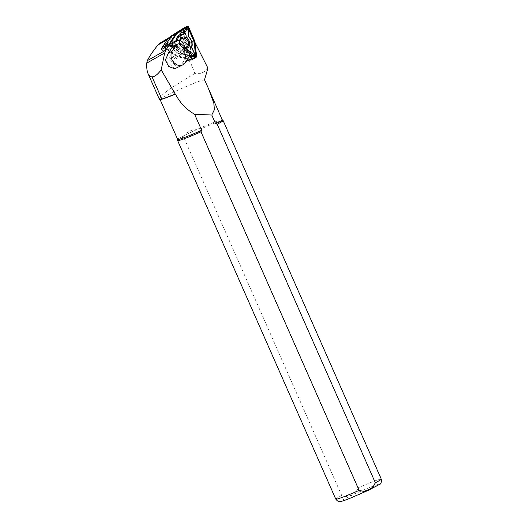 <?xml version="1.0" encoding="UTF-8"?>
<svg xmlns="http://www.w3.org/2000/svg" width="528" height="528" viewBox="0 0 528 528"><rect width="100%" height="100%" fill="white"/><g stroke="black" fill="none" stroke-linecap="round" stroke-linejoin="round"><path stroke-width="0.4" stroke-dasharray="2.64 1.98" d="M186.47 48.22A12.223 9.742 60.4 0 0 185.374 44.194L184.166 41.389L186.12 45.263L186.47 48.22L189.796 46.339L191.116 57.512L187.796 59.393L188.12 62.099L185.698 61.466A2.383 1.901 -119.6 0 0 186.958 61.327L190.285 59.446A2.383 1.901 60.4 0 0 191.116 57.512M161.806 49.361A2.383 1.901 60.4 0 0 162.98 51.064L161.066 49.784M172.207 57.242A12.223 9.742 60.4 0 0 175.732 58.859L172.207 57.242L175.527 55.361L166.307 49.183L162.98 51.064M164.624 47.764L169.046 45.256L181.883 53.856L196.093 57.578L188.12 62.099M196.093 57.578L194.099 40.735L186.12 45.263M207.926 68.152C205.913 70.897 203.366 72.626 200.284 73.359L194.911 73.412L180.655 38.016L179.705 33.997C178.174 32.888 176.543 32.947 174.814 34.175L169.026 37.64M177.969 32.38L174.814 34.175L177.923 32.413A1.987 1.584 -119.6 0 1 177.969 32.38A1.987 1.584 -119.6 0 1 180.451 33.574L181.526 36.069A16.896 13.464 60.4 0 0 182.061 37.217L184.166 41.389L180.748 33.462A2.383 1.901 -119.6 0 0 177.778 32.036L181.097 30.155A2.383 1.901 60.4 0 0 181.038 30.188L171.303 36.221M161.726 48.774L167.977 39.27A7.953 6.336 -119.6 0 1 169.561 37.699L177.923 32.413M204.534 79.781A24.347 1.346 -23.8 0 0 181.071 88.757A24.347 1.346 -23.8 0 0 160.063 99.495A24.347 1.346 -23.8 0 0 160.129 99.548M222.235 119.79A24.347 1.346 -23.8 0 0 222.215 119.757A24.347 1.346 -23.8 0 0 198.238 128.905L199.789 129.353L357.931 487.912C356.69 494.003 347.041 498.551 341.722 495.521L183.579 136.963L184.272 135.465C187.381 131.696 192.034 129.512 198.238 128.905L184.272 135.465A24.347 1.346 -23.8 0 0 177.679 139.405L177.679 139.425M194.911 73.412L170.207 88.559L161.799 95.33L159.265 99.053M223.1 120.529A24.842 1.373 -23.8 0 0 199.789 129.353M183.579 136.963A24.842 1.373 -23.8 0 0 177.652 140.58M174.715 68.785L165.304 60.172M194.099 40.735L194.977 42.478M187.796 59.393A2.383 1.901 -119.6 0 1 186.958 61.327M181.883 53.856L173.903 58.377M175.732 58.859L179.058 56.971L189.024 59.585L185.698 61.466M189.347 54.853L185.48 57.044A5.96 4.752 -119.6 0 1 184.694 59.631L181.137 65.043A8.943 7.128 -119.6 0 1 179.355 66.805L167.277 55.763M173.184 46.609A5.96 4.752 -119.6 0 1 173.771 46.339L177.639 44.147M185.48 57.044L185.269 53.493L176.464 45.454L173.771 46.339M181.018 43.692L179.447 44.576L184.45 49.15L186.014 48.259M184.305 52.873L184.45 49.15M179.447 44.576L176.425 45.665M171.415 36.056L177.712 32.076A2.383 1.901 -119.6 0 1 177.778 32.036M166.307 49.183A2.383 1.901 -119.6 0 1 165.363 45.718L170.702 37.594A12.223 9.742 -119.6 0 1 173.138 35.185M179.058 56.971A12.223 9.742 -119.6 0 1 175.527 55.361M189.024 59.585A2.383 1.901 60.4 0 0 190.285 59.446M181.097 30.155A2.383 1.901 60.4 0 1 184.074 31.581L188.701 42.313A12.223 9.742 -119.6 0 1 189.796 46.339M182.662 29.66L172.399 36.155L165.462 46.702A0.792 0.634 60.4 0 0 165.779 47.857L177.758 55.882L190.707 59.268A0.792 0.634 60.4 0 0 191.4 58.582L189.684 44.068L183.671 30.129A0.792 0.634 60.4 0 0 182.662 29.66L182.246 29.443L171.937 35.963L164.967 46.556A1.195 0.95 60.4 0 0 165.436 48.292L177.474 56.351L190.483 59.756A1.195 0.95 60.4 0 0 191.532 58.72L189.803 44.141L183.764 30.136A1.195 0.95 60.4 0 0 182.246 29.443M167.29 45.487L172.049 42.9A9.319 7.425 -119.6 0 1 178.537 36.472L181.375 31.535A1.67 1.333 -119.6 0 1 182.912 31.112A1.67 1.333 -119.6 0 1 184.028 32.749L184.49 39.197A9.319 7.425 -119.6 0 1 187.407 49.936L190.357 56.047A1.67 1.333 -119.6 0 1 190.186 57.862A1.67 1.333 -119.6 0 1 188.522 57.862L183.302 54.001A9.319 7.425 -119.6 0 1 173.89 49.698L168.115 48.517A1.67 1.333 -119.6 0 1 166.742 47.131A1.67 1.333 -119.6 0 1 167.29 45.487L167.251 46.51A0.792 0.634 60.4 0 0 167.647 47.956L173.785 49.21L173.89 49.698M185.453 47.744A5.069 4.039 -119.6 0 1 180.213 43.725A5.089 4.052 -119.6 0 0 185.473 47.764M180.121 40.663A5.069 4.039 60.4 0 0 177.949 40.729A5.069 4.039 60.4 0 0 177.448 40.96A5.069 4.039 60.4 0 0 176.273 47.051A5.069 4.039 60.4 0 0 181.949 50.008A5.069 4.039 60.4 0 0 182.444 49.777A5.069 4.039 60.4 0 0 184.246 46.642M170.029 45.929L165.31 48.609L177.401 56.707L190.469 60.126A1.591 1.267 60.4 0 0 191.862 58.747L190.126 44.101L184.061 30.03A1.591 1.267 60.4 0 0 182.12 29.053M172.214 47.395L182.127 54.028L177.401 56.707M182.127 54.028L189.209 55.882M194.852 41.422L190.126 44.101M172.451 47.15L182.2 53.671L189.281 55.526M188.503 52.226L187.605 51.566A9.319 7.425 -119.6 0 1 178.2 47.256L173.679 46.332M172.544 47.065L182.061 53.44L189.308 55.334M175.197 45.467L179.012 46.246L178.2 47.256M187.79 51.091L187.605 51.566M179.012 46.246A8.448 6.732 60.4 0 0 187.466 50.569M180.008 43.732A5.96 4.752 60.4 0 0 186.067 48.338M177.936 40.709A5.089 4.052 60.4 0 0 176.114 46.748A5.089 4.052 60.4 0 0 181.955 50.021A5.089 4.052 60.4 0 0 183.784 43.989A5.089 4.052 60.4 0 0 177.936 40.709M171.937 35.963L172.399 36.155M177.474 56.351L177.758 55.882M173.785 49.21A8.448 6.732 60.4 0 0 182.833 53.354L188.384 57.453A0.792 0.634 60.4 0 0 189.255 56.588L186.127 50.094A8.448 6.732 60.4 0 0 183.322 39.765L182.827 32.914A0.792 0.634 60.4 0 0 181.559 32.34L178.55 37.58L178.537 36.472M178.55 37.58A8.448 6.732 60.4 0 0 172.306 43.765L172.049 42.9M183.322 39.765L184.49 39.197M186.127 50.094L187.407 49.936M182.833 53.354L183.302 54.001M172.306 43.765L167.251 46.51M181.837 51.084A5.96 4.752 60.4 0 0 182.2 41.501A5.96 4.752 60.4 0 0 174.418 44.299A5.96 4.752 60.4 0 0 181.837 51.084M180.655 38.016L182.061 37.217M167.251 39.679L167.977 39.27M381.262 479.12A24.842 1.373 -23.8 0 0 357.931 487.912M368.082 490.426A20.869 1.155 -23.8 0 0 371.197 486.882A20.869 1.155 -23.8 0 0 341.121 501.013A20.869 1.155 -23.8 0 0 368.082 490.426M341.722 495.521A24.842 1.373 -23.8 0 0 335.801 499.171M180.279 36.782L181.526 36.069M179.705 33.997L180.451 33.574M168.115 38.518L169.561 37.699M175.685 45.652L185.566 54.688M185.005 62.852L181.137 65.043M184.694 59.631L188.562 57.44M166.69 57.374L177.85 67.577M170.702 37.594L170.227 37.871M165.363 45.718L164.888 45.989M188.701 42.313L185.374 44.194M184.074 31.581L180.748 33.462M181.038 30.188L177.712 32.076M195.188 57.453L190.469 60.126M196.588 56.067L191.862 58.747M188.786 27.35L184.061 30.03M190.483 59.756L190.707 59.268M165.436 48.292L165.779 47.857M164.967 46.556L165.462 46.702M181.559 32.34L181.375 31.535M182.827 32.914L184.028 32.749M189.255 56.588L190.357 56.047M188.384 57.453L188.522 57.862M167.647 47.956L168.115 48.517M182.444 49.777L186.754 47.335M177.448 40.96L181.751 38.518"/><path stroke-width="0.79" d="M164.624 47.764L161.066 49.784L161.726 48.774A2.383 1.901 60.4 0 0 161.806 49.361M169.026 37.64L160.235 42.986L158.004 44.926C153.173 50.886 149.602 56.133 147.312 60.661L146.731 63.129C146.546 67.676 146.975 71.161 148.025 73.583L159.258 99.059L161.832 99.079A24.545 1.36 -23.8 0 0 175.204 93.997L161.205 69.854L164.69 52.945L165.812 50.173L169.046 45.256M148.025 73.583C148.962 75.676 150.289 76.758 152.024 76.837L152.731 76.798C155.186 76.388 158.011 74.072 161.205 69.854M159.568 99.33L160.129 99.548A24.347 1.346 -23.8 0 0 175.474 94.083L175.204 93.997M194.977 42.478L207.926 68.152L204.534 79.781L208.468 88.565L213.814 102.967L214.394 109.652L211.801 115.031L215.648 123.763A24.347 1.346 -23.8 0 0 222.235 119.79L208.468 88.565M177.679 139.405A24.347 1.346 -23.8 0 0 177.685 139.438A24.347 1.346 -23.8 0 0 201.683 130.324L200.99 131.822L359.132 490.38L363.871 491.436L368.623 489.72L373.006 487.139L375.342 482.77L217.199 124.212L215.648 123.763M175.474 94.083C179.843 102.689 186.219 109.415 194.608 114.272L201.683 130.324M194.608 114.272L211.801 115.031M217.199 124.212A24.842 1.373 -23.8 0 0 223.12 120.562A24.842 1.373 -23.8 0 0 223.1 120.529L222.229 119.77M160.076 99.528L177.685 139.438L177.652 140.58A24.842 1.373 -23.8 0 0 177.659 140.613A24.842 1.373 -23.8 0 0 200.99 131.822M175.705 45.685L171.844 47.876L168.28 53.295A8.943 7.128 -119.6 0 0 167.277 55.763L165.304 60.172L168.709 66.455L174.715 68.785L182.985 64.759A8.943 7.128 -119.6 0 1 174.504 63.169A8.943 7.128 -119.6 0 1 172.148 51.104L175.705 45.685A5.96 4.752 -119.6 0 1 177.052 44.418A5.96 4.752 -119.6 0 1 177.639 44.147L178.622 43.798L189.394 53.645L189.347 54.853A5.96 4.752 -119.6 0 1 188.562 57.44L185.005 62.852A8.943 7.128 -119.6 0 1 182.985 64.759M171.844 47.876A5.96 4.752 -119.6 0 1 173.184 46.609L177.052 44.418M189.394 53.645L186.014 48.259L181.018 43.692L178.622 43.798M164.888 45.989L162.043 47.599A2.383 1.901 60.4 0 0 161.726 48.774M162.043 47.599L167.383 39.481A12.223 9.742 60.4 0 1 169.811 37.072L171.415 36.056M186.252 47.566A5.069 4.039 -119.6 0 1 185.453 47.744A5.089 4.052 -119.6 0 0 186.259 47.579A5.089 4.052 -119.6 0 0 188.166 41.738A5.089 4.052 -119.6 0 0 182.563 38.174A5.089 4.052 -119.6 0 0 180.2 43.725A5.069 4.039 -119.6 0 1 181.751 38.518A5.069 4.039 -119.6 0 1 187.763 40.933A5.069 4.039 -119.6 0 1 186.754 47.335A5.069 4.039 -119.6 0 1 186.252 47.566M184.246 46.642A5.069 4.039 60.4 0 0 180.121 40.663M182.12 29.053A1.591 1.267 60.4 0 0 182.041 29.106L171.679 35.653L164.683 46.299A1.591 1.267 60.4 0 0 165.31 48.609M189.209 55.882L195.188 57.453A1.591 1.267 60.4 0 0 196.588 56.067L194.852 41.422L188.786 27.35A1.591 1.267 60.4 0 0 186.76 26.426L176.405 32.974L169.402 43.619A1.591 1.267 60.4 0 0 170.029 45.929L172.214 47.395M176.405 32.974L171.679 35.653M189.281 55.526L195.202 57.083A1.195 0.95 60.4 0 0 196.251 56.041L194.522 41.461L188.483 27.463A1.195 0.95 60.4 0 0 186.965 26.763L176.656 33.284L169.693 43.883A1.195 0.95 60.4 0 0 170.161 45.613L172.451 47.15M173.679 46.332L172.418 46.075A1.67 1.333 -119.6 0 1 171.046 44.689A1.67 1.333 -119.6 0 1 171.593 43.045L176.352 40.458A9.319 7.425 -119.6 0 1 182.84 34.03L185.678 29.093A1.67 1.333 -119.6 0 1 187.216 28.67A1.67 1.333 -119.6 0 1 188.331 30.307L188.8 36.755A9.319 7.425 -119.6 0 1 191.717 47.494L194.66 53.605A1.67 1.333 -119.6 0 1 194.489 55.42A1.67 1.333 -119.6 0 1 192.832 55.42L188.503 52.226M189.308 55.334L195.01 56.833A0.792 0.634 60.4 0 0 195.71 56.14L193.987 41.626L187.975 27.687A0.792 0.634 60.4 0 0 186.965 27.225L176.702 33.713L169.765 44.26A0.792 0.634 60.4 0 0 170.082 45.415L172.544 47.065M176.656 33.284L176.702 33.713M194.522 41.461L193.987 41.626M187.466 50.569A8.448 6.732 60.4 0 0 188.06 50.391L193.604 54.49A0.792 0.634 60.4 0 0 194.482 53.625L191.347 47.131A8.448 6.732 60.4 0 0 188.542 36.802L188.047 29.957A0.792 0.634 60.4 0 0 186.787 29.377L183.77 34.617A8.448 6.732 60.4 0 0 177.527 40.801L176.352 40.458M183.77 34.617L182.84 34.03M177.527 40.801L172.478 43.553A0.792 0.634 60.4 0 0 172.867 44.992L175.197 45.467M188.06 50.391L187.605 51.566M191.347 47.131L191.717 47.494M186.067 48.338A5.96 4.752 60.4 0 0 187.064 48.121A5.96 4.752 60.4 0 0 189.281 41.23A5.96 4.752 60.4 0 0 182.662 37.112A5.96 4.752 60.4 0 0 180.008 43.732M152.024 76.837L161.832 99.079M146.731 63.129L164.69 52.945M147.312 60.661L165.812 50.173M158.004 44.926L167.251 39.679M375.342 482.77A24.842 1.373 -23.8 0 0 381.262 479.12L223.12 120.562M381.262 479.12C381.46 482.473 381.005 484.143 379.903 484.136L368.168 490.393L349.516 498.498C340.963 501.811 340.52 501.554 339.9 501.6C339.115 502.194 337.748 501.382 335.801 499.171A24.842 1.373 -23.8 0 0 359.132 490.38M160.235 42.986L168.115 38.518M168.28 53.295L172.148 51.104M170.227 37.871L167.383 39.481M171.303 36.221L169.811 37.072M169.402 43.619L164.683 46.299M186.76 26.426L182.041 29.106M186.965 26.763L186.965 27.225M169.693 43.883L169.765 44.26M196.251 56.041L195.71 56.14M188.483 27.463L187.975 27.687M172.478 43.553L171.593 43.045M172.867 44.992L172.418 46.075M193.604 54.49L192.832 55.42M188.047 29.957L188.331 30.307M186.787 29.377L185.678 29.093M335.801 499.171L177.659 140.613M191.308 60.034L196.033 57.354M182.081 29.08L186.8 26.4"/></g></svg>

